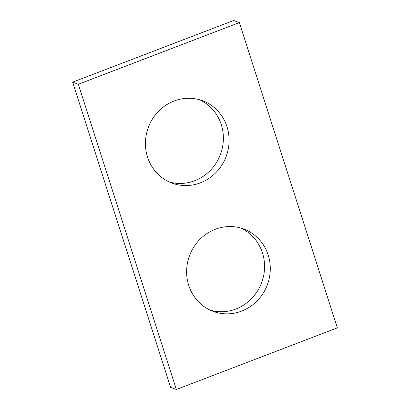 <?xml version="1.0" encoding="UTF-8"?>
<svg xmlns="http://www.w3.org/2000/svg" width="410" height="410" viewBox="0 0 410 410"><rect width="100%" height="100%" fill="white"/><g stroke="black" fill="none" stroke-linecap="round" stroke-linejoin="round"><path stroke-width="0.61" d="M170.637 387.394L72.637 82.154L233.649 20.5L239.363 22.606L337.363 327.846L176.351 389.5L170.637 387.394M176.351 389.5L78.346 84.255L72.637 82.154M78.346 84.255L239.363 22.606M200.398 182.829A43.931 41.538 110.2 0 0 229.082 141.46A43.931 41.538 110.2 0 0 202.453 100.686A43.931 41.538 110.2 0 0 174.122 100.988A43.931 41.538 110.2 0 0 145.442 142.357A43.931 41.538 110.2 0 0 172.067 183.132A43.931 41.538 110.2 0 0 200.398 182.829M241.587 311.118A43.931 41.538 110.2 0 0 270.272 269.749A43.931 41.538 110.2 0 0 243.642 228.975A43.931 41.538 110.2 0 0 215.311 229.277A43.931 41.538 110.2 0 0 186.632 270.646A43.931 41.538 110.2 0 0 213.256 311.421A43.931 41.538 110.2 0 0 241.587 311.118M199.557 99.743A43.931 41.538 -69.8 0 1 220.529 154.17A43.931 41.538 -69.8 0 1 169.253 181.968M240.747 228.032A43.931 41.538 -69.8 0 1 261.718 282.459A43.931 41.538 -69.8 0 1 210.443 310.257"/></g></svg>
